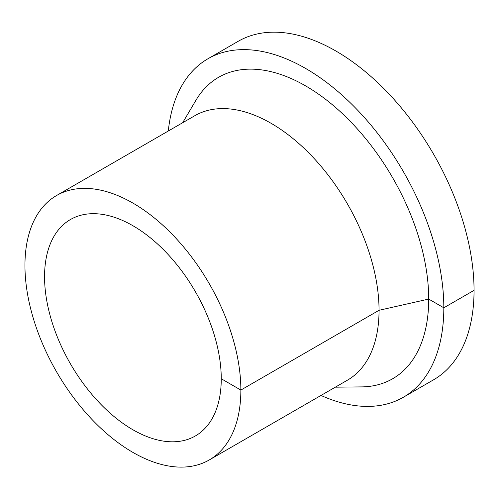 <?xml version="1.0" encoding="UTF-8"?>
<svg xmlns="http://www.w3.org/2000/svg" width="499" height="499" viewBox="0 0 499 499"><rect width="100%" height="100%" fill="white"/><g stroke="black" fill="none" stroke-linecap="round" stroke-linejoin="round"><path stroke-width="0.75" d="M320.982 395.451A195.421 112.83 -120 0 0 403.348 397.26A195.421 112.83 -120 0 0 443.823 307.796A195.421 112.83 -120 0 0 358.519 111.134A195.421 112.83 -120 0 0 207.927 58.776A195.421 112.83 -120 0 0 168.306 131.012M403.348 397.26L433.575 379.808A195.421 112.83 -120 0 0 474.05 290.343A195.421 112.83 -120 0 0 388.746 93.681A195.421 112.83 -120 0 0 238.154 41.323L207.927 58.776M335.322 387.174L361.469 386.9A174.051 100.486 -120 0 0 428.71 299.069A174.051 100.486 -120 0 0 334.349 106.406A174.051 100.486 -120 0 0 195.964 100.224L182.653 122.729M209.243 459.966L347.429 380.182A152.675 88.148 -120 0 0 379.047 310.291A152.675 88.148 -120 0 0 312.405 156.649A152.675 88.148 -120 0 0 194.753 115.743L56.568 195.521A152.675 88.148 -120 0 0 56.568 371.817A152.675 88.148 -120 0 0 209.243 459.966A152.675 88.148 -120 0 0 240.861 390.068A152.675 88.148 -120 0 0 174.22 236.426A152.675 88.148 -120 0 0 56.568 195.521M221.257 378.753A124.95 72.137 -120 0 0 166.716 253.012A124.95 72.137 -120 0 0 70.434 219.535A124.95 72.137 -120 0 0 70.434 363.815A124.95 72.137 -120 0 0 195.383 435.951A124.95 72.137 -120 0 0 221.257 378.753L240.861 390.068L379.047 310.291L428.71 299.069L443.823 307.796L474.05 290.343"/></g></svg>
